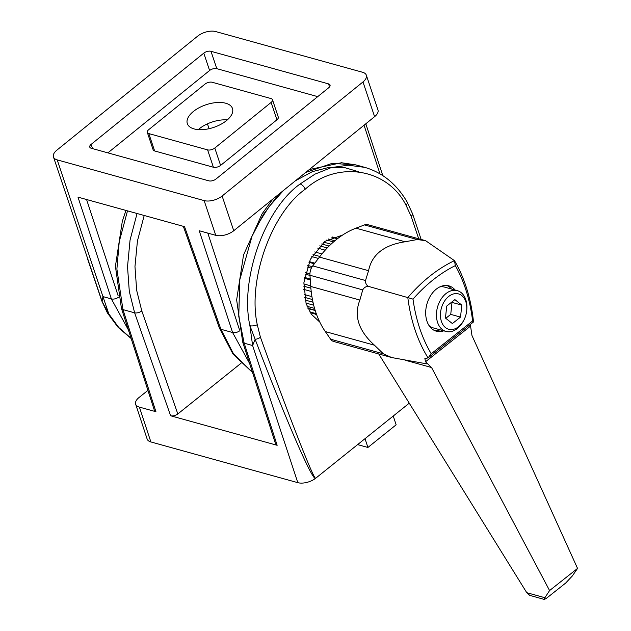<?xml version="1.0" encoding="UTF-8"?>
<svg xmlns="http://www.w3.org/2000/svg" width="631" height="631" viewBox="0 0 631 631"><rect width="100%" height="100%" fill="white"/><g stroke="black" fill="none" stroke-linecap="round" stroke-linejoin="round"><path stroke-width="0.95" d="M252.534 372.519L233.036 354.086L219.454 328.199A5.293 2.563 -19.5 0 0 220.921 329.279L233.399 353.644L252.471 372.322M225.748 103.239A23.812 11.957 -18.5 0 0 199.191 107.688A23.812 11.957 -18.5 0 0 187.32 123.629A23.812 11.957 -18.5 0 0 194.056 128.905A23.812 11.957 -18.5 0 0 220.605 124.457A23.812 11.957 -18.5 0 0 232.484 108.516A23.812 11.957 -18.5 0 0 225.748 103.239M227.334 119.89A23.812 11.957 -18.5 0 0 198.276 129.615M249.639 363.543L232.594 332.513L199.222 230.733L215.755 235.316A13.227 6.641 -18.5 0 0 233.746 230.733L374.601 116.664L362.983 81.943A13.227 6.641 -18.5 0 0 366.343 75.199A13.227 6.641 -18.5 0 0 362.604 72.273L215.66 31.55A13.227 6.641 -18.5 0 0 197.866 35.983A13.227 6.641 -18.5 0 0 197.669 36.133L56.814 150.202A13.227 6.641 -18.5 0 0 56.632 150.352A13.227 6.641 -18.5 0 0 53.454 156.945L102.088 301.452L102.94 296.586L108.777 313.859L118.675 327.402L131.122 338.342M108.777 313.859A5.293 3.045 149.4 0 1 107.396 312.913L101.828 301.011A5.293 2.524 -18.9 0 0 102.088 301.452L108.777 313.859M362.983 81.943L222.128 196.012A13.227 6.641 -18.5 0 1 204.136 200.595L57.2 159.88A13.227 6.641 -18.5 0 1 53.454 156.945M374.601 116.664A13.227 6.641 -18.5 0 0 377.961 109.92L366.343 75.199M209.602 70.498L203.789 53.138L91.109 144.396A5.293 2.658 161.5 0 0 89.76 147.094A5.293 2.658 161.5 0 0 91.258 148.261L208.814 180.837A5.293 2.658 161.5 0 0 216.007 179.007L328.696 87.748A5.293 2.658 161.5 0 0 330.037 85.051A5.293 2.658 161.5 0 0 328.538 83.884L210.983 51.308L216.796 68.669A5.293 2.658 -18.5 0 0 209.602 70.498L107.885 152.868M203.789 53.138A5.293 2.658 161.5 0 1 210.983 51.308M239.677 330.818A5.293 2.69 -18.2 0 1 232.594 332.513L220.921 329.279L184.536 226.663L77.999 197.14L111.371 298.92A5.293 2.69 -18.2 0 0 118.447 297.225M128.409 329.95L111.371 298.92L102.94 296.586L57.2 159.88M317.724 96.638L216.796 68.669M272.474 99.722L278.287 117.082A5.293 2.658 161.5 0 1 276.938 119.78L271.133 102.419A5.293 2.658 -18.5 0 0 272.474 99.722A5.293 2.658 -18.5 0 0 270.983 98.554L212.205 82.267A5.293 2.658 -18.5 0 0 205.012 84.097L148.664 129.726A5.293 2.658 -18.5 0 0 147.323 132.423A5.293 2.658 -18.5 0 0 148.821 133.591L207.599 149.878A5.293 2.658 -18.5 0 0 214.792 148.048L271.133 102.419M214.792 148.048L220.598 165.409L276.938 119.78M220.598 165.409A5.293 2.658 161.5 0 1 213.404 167.239L207.599 149.878M148.821 133.591L154.627 150.951L213.404 167.239M154.627 150.951A5.293 2.658 161.5 0 1 153.128 149.784L147.323 132.423M207.441 123.85L209.066 128.7M144.207 215.486L137.432 240.971L134.971 266.558L136.659 290.331L141.794 310.909A5.293 2.548 160.7 0 1 134.632 312.834L129.3 291.419L127.525 266.684L130.057 240.056L137.053 213.507M342.657 235.024L324.768 241.428L310.342 259.341L303.882 282.751L306.106 303.645L311.367 314.27L319.799 322.094M418.684 238.77L411.144 216.291L406.072 205.327C387.442 168.177 337.293 160.179 305.191 189.245C271.283 213.144 247.47 280.472 257.282 324.705L260.422 337.214C289.937 418.952 314.206 480.83 315.674 478.117L315.823 478.14A13.227 6.61 161.8 0 1 315.634 478.29A13.227 6.61 161.8 0 1 297.816 482.668L150.88 441.952A13.227 6.61 161.8 0 1 147.133 439.018L135.649 404.187A13.227 6.61 161.8 0 1 139.033 397.498L147.922 390.368M315.674 478.117A5.293 3.739 98.9 0 1 315.634 478.29C312.929 482.021 286.364 420.987 255.145 339.304L252.613 345.528L249.908 325.722C239.677 279.446 264.634 209.003 300.119 183.992L315.003 174.124L331.283 167.594L348.194 165.204L364.789 167.365L355.86 164.896L332.048 163.39L305.727 172.437M260.422 337.214A5.293 2.579 160.1 0 1 255.145 339.304L249.908 325.722A5.293 1.964 -9.5 0 0 257.282 324.705M127.501 210.857L119.243 241.681L116.893 269.074L122.95 309.6L155.928 411.704L139.396 407.121A13.227 6.61 161.8 0 1 135.649 404.187M155.928 411.704L154.429 410.521L121.444 308.393L115.418 266.306L122.304 221.355L125.948 210.431M409.369 403.091L315.823 478.14M241.003 363.275L177.824 413.96C175.457 415.6 173.06 416.208 170.622 415.774L277.151 445.297L275.652 444.114L242.675 341.986L236.649 299.899L243.534 254.948L262.117 213.791L272.742 199.151M308.37 170.299L310.499 169.305L341.497 162.743L355.86 164.896M278.397 194.569L263.498 214.335L252.006 236.278L239.733 279.975L238.77 316.415L244.181 343.193L277.151 445.297M406.072 205.327A5.293 3.037 -30.4 0 0 407.003 201.754L407.003 201.754C396.442 183.944 382.362 172.484 364.757 167.365L364.757 167.365M256.912 225.882L268.853 206.905L283.422 190.499M295.466 180.742L312.377 171.64L329.122 167.365L344.692 167.625L358.408 171.687M421.153 239.449L412.524 213.696A5.293 2.516 161.4 0 1 411.144 216.291M393.247 416.026L396.142 424.813L367.912 447.458L365.018 438.671M357.619 444.61L367.912 447.458M391.157 357.406L333.657 341.474A10.222 7.091 -74.5 0 1 330.605 339.202L325.32 331.575A96.44 66.894 -74.5 0 1 310.744 286.442L309.955 275.258A10.222 7.091 -74.5 0 1 312.731 265.888L319.444 257.085A96.44 66.894 -74.5 0 1 355.963 228.162L364.473 224.912L417.257 239.535L425.625 240.695L454.47 260.642A160.44 111.285 -74.5 0 1 466.348 287.428A160.44 111.285 -74.5 0 1 473.51 321.944L428.07 357.927L424.868 358.534L425.515 361.76L431.549 367.518L549.577 590.561L577.546 568.413L471.964 335.503L470.56 326.085L425.515 361.76M417.257 239.535L405.094 241.776C383.956 244.994 371.785 254.64 368.575 270.699L365.515 280.519C365.325 282.822 366.185 284.739 368.086 286.269L407.823 297.587A160.44 111.285 -74.5 0 1 454.47 260.642L455.33 265.604A156.606 108.627 -74.5 0 1 465.938 290.055A156.606 108.627 -74.5 0 1 472.619 320.974L473.51 321.944M451.441 289.014A23.521 16.311 105.5 0 0 447.008 285.512M443.806 330.825A23.521 16.311 -74.5 0 1 436.329 331.196A23.521 16.311 -74.5 0 1 426.887 320.982A23.521 16.311 -74.5 0 1 430.642 295.584A23.521 16.311 -74.5 0 1 448.893 285.867A23.521 16.311 -74.5 0 1 455.117 290.031M464.116 319.625L463.769 320.319A21.17 14.679 -74.5 0 1 446.014 331.441A21.17 14.679 -74.5 0 1 437.52 322.252A21.17 14.679 -74.5 0 1 440.895 299.394A21.17 14.679 -74.5 0 1 457.325 290.646A21.17 14.679 -74.5 0 1 465.82 299.835A21.17 14.679 -74.5 0 1 466.822 309.308L466.759 310.081A18.346 12.723 -74.5 0 1 464.116 319.625A18.346 12.723 -74.5 0 1 451.828 329.563A18.346 12.723 -74.5 0 1 441.369 321.297A18.346 12.723 -74.5 0 1 448.736 296.428A18.346 12.723 -74.5 0 1 465.891 301.87A18.346 12.723 -74.5 0 1 466.759 310.081M429.033 325.564A21.17 14.679 105.5 0 0 433.284 327.915L446.014 331.441M549.577 590.561L544.884 597.723L544.332 599.45L546.336 598.377L565.613 583.107L572.293 576.008L577.546 568.413M544.332 599.45L529.74 595.364L526.767 592.698L378.734 353.959M470.379 324.421L470.56 326.085M364.473 224.912A10.222 7.091 -74.5 0 1 367.881 224.691L425.625 240.695M325.32 331.575L374.451 345.196L383.388 353.833L391.662 357.548L427.108 363.929M309.955 275.258L362.738 289.881C363.858 287.783 365.641 286.577 368.086 286.269M362.738 289.881L359.883 300.064L310.744 286.442M374.451 345.196C358.526 330.825 353.668 315.776 359.883 300.064M428.07 357.927L428.078 357.927A160.44 111.285 -74.5 0 1 407.823 297.587L412.997 299.133A156.606 108.627 105.5 0 0 431.225 353.762L428.078 357.927M472.619 320.974L431.225 353.762M455.33 265.604A156.606 108.627 105.5 0 0 412.997 299.133M434.538 330.534A23.521 16.311 105.5 0 0 440.138 329.808M457.325 290.646L444.587 287.113A21.17 14.679 105.5 0 0 439.736 286.939M329.122 246.043L321.692 243.976M331.046 244.189L323.798 242.178M319.743 245.869L327.244 247.944M460.535 317.093L452.372 323.561L445.462 318.056L446.724 306.074L454.888 299.607L461.797 305.112L460.535 317.093L450.739 314.38L452.001 302.399L461.797 305.112M326.732 240.048L333.539 241.941M325.178 250.168L317.709 248.101M445.778 318.308L450.739 314.38M334.887 240.79L328.435 239.007M321.936 253.93L314.743 251.935M313.008 254.553L319.917 256.47M331.867 237.28L337.356 238.802M318.418 258.434L311.801 256.596M337.798 238.463L332.529 237.004M309.269 261.613L314.822 263.151M314.341 263.782L308.969 262.291M307.715 265.406L312.195 266.653M311.359 268.143L307.147 266.984M305.514 272.584L309.931 273.807M309.963 275.424L305.159 274.091M304.528 277.411L310.215 278.989M310.286 279.912L304.387 278.279M303.795 283.926L310.704 285.835M310.878 288.178L303.708 286.182M303.716 289.369L311.209 291.443M304.11 294.472L311.927 296.633M312.44 299.528L304.536 297.335M305.98 300.293L313 302.233M306.082 303.093L313.702 305.207M314.561 308.378L307.06 306.303M307.873 308.204L315.114 310.215M308.023 308.535L315.208 310.531M316.265 313.662L309.789 311.872M310.263 312.637L316.517 314.372M316.62 314.64L315.011 314.199M233.746 230.733L222.128 196.012M215.755 235.316L204.136 200.595M86.573 199.514L118.163 295.852M91.109 144.396L92.52 148.616M329.548 86.889L328.538 83.884M207.804 233.107L239.386 329.445M379.988 173.84L364.048 125.206M305.191 189.245A5.293 2.745 -128.7 0 0 300.119 183.992M170.622 415.774L134.632 312.834L122.95 309.6A5.293 2.674 162.1 0 1 121.444 308.393M139.396 407.121L150.88 441.952M242.675 341.986A5.293 2.674 162.1 0 0 244.181 343.193L252.613 345.528L297.816 482.668M141.794 310.909L177.824 413.96M405.496 360.293L431.549 367.518M544.884 597.723L526.767 592.698M405.094 241.776L355.963 228.162M319.444 257.085L368.575 270.699M365.515 280.519L312.731 265.888M383.388 353.833L330.605 339.202M131.185 338.555L118.147 327.41L107.396 312.913M365.806 123.779L382.788 175.576M219.454 328.199L183.329 226.332M101.828 301.011L87.441 258.521M407.003 201.754L412.524 213.696"/></g></svg>
